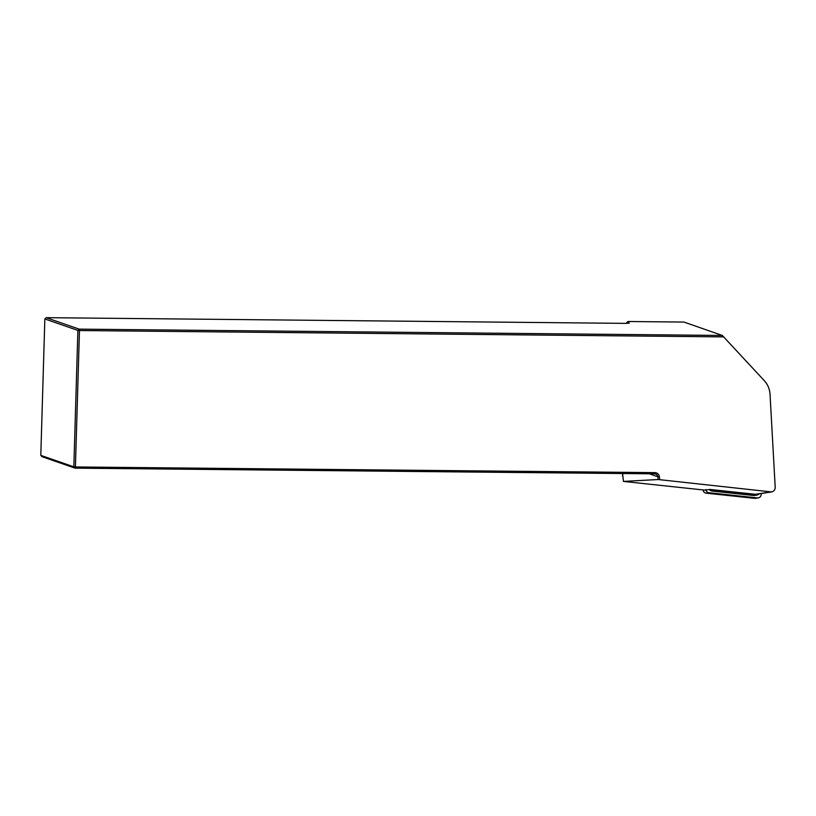 <?xml version="1.0" encoding="UTF-8"?>
<svg xmlns="http://www.w3.org/2000/svg" width="816" height="816" viewBox="0 0 816 816"><rect width="100%" height="100%" fill="white"/><g stroke="black" fill="none" stroke-linecap="round" stroke-linejoin="round"><path stroke-width="1.22" d="M761.124 493.558L761.165 494.19A3.488 3.448 -98.8 0 1 757.37 497.903L708.971 492.731A3.488 3.448 -98.8 0 1 705.881 489.498M758.258 497.882L755.463 498.311A3.488 3.448 -98.8 0 1 754.586 498.331L706.187 493.16A3.488 3.448 -98.8 0 1 703.096 489.937M705.238 490.161L623.444 481.42L622.588 473.535M626.566 323.371L626.586 322.799L627.065 323.36M622.537 475.82L622.781 473.535M46.155 317.669L625.627 323.371L629.248 323.136L627.912 321.514L683.951 322.065L722.303 335.458L79.193 329.134L77.887 330.419L44.849 318.954L40.8 455.369L73.838 466.834L77.887 330.419L79.468 330.541L79.193 329.134L46.155 317.669L44.849 318.954M627.912 321.514L626.586 322.799M623.444 481.42L658.186 479.522L771.548 491.936C773.905 491.354 775.129 489.814 775.2 487.325L770.039 394.322C769.692 389.059 767.774 384.499 764.296 380.654L722.303 335.458M771.548 491.936L756.483 494.272A4.355 4.315 -98.8 0 1 755.381 494.302L709.92 489.437L705.962 490.049M723.833 336.886L79.468 330.541L75.419 466.956L654.891 472.648A4.794 4.641 -70.9 0 1 659.359 476.646L659.787 479.655M658.186 479.522L657.788 476.748A3.488 3.376 109.1 0 0 654.544 473.841L75.062 468.149L42.034 456.685L40.8 455.369M622.863 473.535L622.567 476.228M73.838 466.834L75.062 468.149L75.419 466.956L73.838 466.834M759.319 493.833A5.233 5.182 -98.8 0 1 755.29 495.169L714.306 490.783A5.233 5.182 -98.8 0 1 711.542 489.61M756.616 495.139L754.678 495.434A5.233 5.182 -98.8 0 1 753.341 495.465L712.358 491.089A5.233 5.182 -98.8 0 1 709.206 489.549M708.971 492.731L706.187 493.16M757.37 497.903L754.586 498.331M770.457 491.966L755.381 494.302M649.271 473.79L657.788 476.748L659.359 476.646M654.891 472.648L654.544 473.841M755.29 495.169L753.341 495.465M714.306 490.783L712.358 491.089"/></g></svg>
